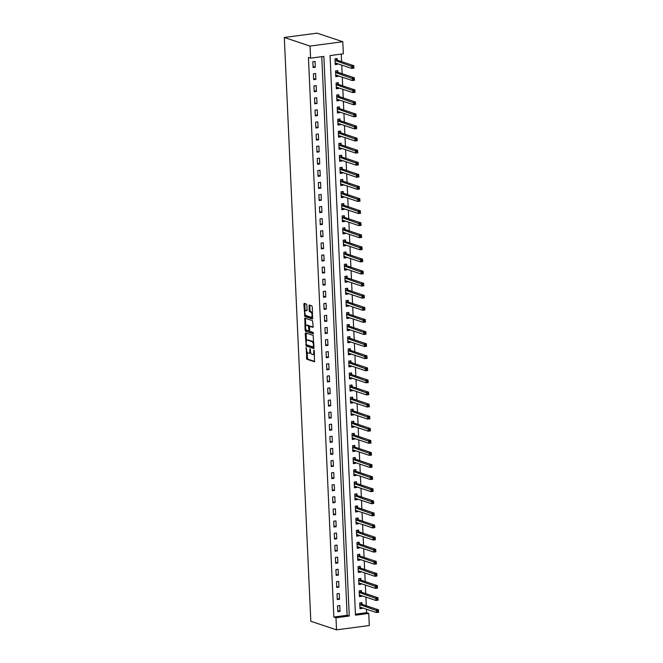 <?xml version="1.0" encoding="UTF-8"?>
<svg xmlns="http://www.w3.org/2000/svg" width="663" height="663" viewBox="0 0 663 663"><rect width="100%" height="100%" fill="white"/><g stroke="black" fill="none" stroke-linecap="round" stroke-linejoin="round"><path stroke-width="0.99" d="M306.14 347.478L306.795 359.23L314.453 361.766L314.287 350.86L313.906 350.089L313.756 351.962A3.091 1.301 -97.5 0 1 312.82 354.581A3.091 1.301 -97.5 0 1 312.555 354.556L311.917 354.34A3.091 1.301 -97.5 0 1 310.433 350.86L310.052 348.788L309.845 350.661A3.091 1.301 -97.5 0 1 308.908 353.28A3.091 1.301 -97.5 0 1 308.635 353.246L308.005 353.039A3.091 1.301 -97.5 0 1 306.521 349.55L306.14 347.478M306.845 305.146L306.381 304.06L304.259 303.347L303.878 304.16L304.856 316.45L312.513 318.986L312.298 306.969L311.834 305.875L309.182 305.013L309.107 310.624L309.571 311.709L310.839 312.14A2.586 1.086 -97.5 0 1 312.066 314.792A2.586 1.086 -97.5 0 1 311.295 317.245A2.586 1.086 -97.5 0 1 311.071 317.221L306.091 315.555A2.586 1.086 -97.5 0 1 304.864 312.895A2.586 1.086 -97.5 0 1 305.635 310.45A2.586 1.086 -97.5 0 1 305.858 310.475L306.77 310.765L307.068 309.944L306.845 305.146M310.574 58.162L310.027 46.07L284.303 37.484L310.814 621.272L336.531 629.85L335.984 617.759L349.268 616.002L323.859 56.405L310.574 58.162L308.428 57.441L333.845 617.046L335.984 617.759M305.602 332.876L305.22 333.688L306.198 345.978L313.848 348.514L313.176 335.403L305.602 332.876M305.063 330.124L304.847 318.107L312.505 320.643L313.185 326.527L312.886 327.34L309.654 326.304L309.505 330.298L309.969 331.392L313.16 332.453L313.284 333.796L305.527 331.218L305.063 330.124L305.95 330.008L305.908 329.221M333.845 617.046L347.122 615.289L321.762 56.678M340.044 611.361L339.779 605.551L337.566 605.849L337.832 611.651L340.044 611.361L337.782 610.606M339.497 599.269L339.232 593.46L337.019 593.758L337.276 599.559L339.497 599.269L337.235 598.507M338.942 587.178L338.685 581.368L336.464 581.666L336.729 587.468L338.942 587.178L336.68 586.415M338.395 575.086L338.13 569.277L335.917 569.575L336.182 575.376L338.395 575.086L336.133 574.324M337.848 562.986L337.583 557.185L335.37 557.484L335.635 563.285L337.848 562.986L335.586 562.232M337.301 550.895L337.036 545.094L334.823 545.392L335.08 551.193L337.301 550.895L335.039 550.141M336.746 538.804L336.481 533.002L334.268 533.292L334.533 539.102L336.746 538.804L334.483 538.049M336.199 526.712L335.934 520.911L333.721 521.201L333.986 527.01L336.199 526.712L333.937 525.958M335.652 514.621L335.387 508.819L333.174 509.109L333.439 514.919L335.652 514.621L333.39 513.866M335.105 502.529L334.84 496.728L332.627 497.018L332.884 502.827L335.105 502.529L332.843 501.775M334.55 490.438L334.285 484.636L332.072 484.926L332.337 490.736L334.55 490.438L332.287 489.684M334.003 478.346L333.738 472.545L331.525 472.835L331.79 478.645L334.003 478.346L331.74 477.592M333.456 466.255L333.191 460.454L330.978 460.744L331.243 466.553L333.456 466.255L331.193 465.501M332.909 454.163L332.644 448.362L330.431 448.652L330.688 454.462L332.909 454.163L330.646 453.409M332.354 442.072L332.088 436.271L329.876 436.561L330.141 442.37L332.354 442.072L330.091 441.318M331.807 429.98L331.541 424.179L329.329 424.469L329.594 430.279L331.807 429.98L329.544 429.226M331.26 417.889L330.994 412.088L328.782 412.378L329.047 418.187L331.26 417.889L328.997 417.135M330.713 405.797L330.447 399.996L328.235 400.286L328.492 406.096L330.713 405.797L328.45 405.043M330.157 393.706L329.892 387.905L327.679 388.195L327.945 394.004L330.157 393.706L327.895 392.952M329.61 381.615L329.345 375.813L327.132 376.103L327.398 381.913L329.61 381.615L327.348 380.86M329.063 369.523L328.798 363.722L326.586 364.012L326.851 369.821L329.063 369.523L326.801 368.769M328.508 357.432L328.251 351.63L326.039 351.92L326.295 357.73L328.508 357.432L326.254 356.677M327.961 345.34L327.696 339.539L325.483 339.829L325.748 345.638L327.961 345.34L325.699 344.586M327.414 333.249L327.149 327.447L324.936 327.737L325.201 333.547L327.414 333.249L325.152 332.494M326.867 321.157L326.602 315.356L324.389 315.646L324.655 321.456L326.867 321.157L324.605 320.403M326.312 309.066L326.055 303.264L323.842 303.555L324.099 309.364L326.312 309.066L324.058 308.312M325.765 296.974L325.5 291.173L323.287 291.463L323.552 297.273L325.765 296.974L323.503 296.22M325.218 284.883L324.953 279.082L322.74 279.372L323.005 285.181L325.218 284.883L322.956 284.129M324.671 272.791L324.406 266.99L322.193 267.28L322.458 273.081L324.671 272.791L322.409 272.037M324.116 260.7L323.859 254.899L321.646 255.189L321.903 260.99L324.116 260.7L321.862 259.946M323.569 248.608L323.304 242.807L321.091 243.097L321.356 248.898L323.569 248.608L321.306 247.854M323.022 236.517L322.757 230.716L320.544 231.006L320.809 236.807L323.022 236.517L320.759 235.763M322.475 224.425L322.21 218.624L319.997 218.914L320.262 224.716L322.475 224.425L320.212 223.671M321.92 212.334L321.663 206.533L319.45 206.823L319.707 212.624L321.92 212.334L319.665 211.58M321.373 200.243L321.107 194.441L318.895 194.731L319.16 200.533L321.373 200.243L319.11 199.488M320.826 188.151L320.56 182.35L318.348 182.64L318.613 188.441L320.826 188.151L318.563 187.397M320.279 176.06L320.014 170.258L317.801 170.548L318.066 176.35L320.279 176.06L318.016 175.305M319.723 163.968L319.467 158.167L317.245 158.457L317.511 164.258L319.723 163.968L317.469 163.214M319.176 151.877L318.911 146.075L316.699 146.366L316.964 152.167L319.176 151.877L316.914 151.123M318.63 139.785L318.364 133.984L316.152 134.274L316.417 140.075L318.63 139.785L316.367 139.031M318.083 127.694L317.817 121.893L315.605 122.183L315.87 127.984L318.083 127.694L315.82 126.94M317.527 115.602L317.27 109.801L315.049 110.091L315.315 115.892L317.527 115.602L315.273 114.848M316.98 103.511L316.715 97.71L314.502 98L314.768 103.801L316.98 103.511L314.718 102.757M316.433 91.419L316.168 85.618L313.955 85.908L314.221 91.709L316.433 91.419L314.171 90.665M315.886 79.328L315.621 73.527L313.408 73.817L313.674 79.618L315.886 79.328L313.624 78.574M315.331 67.236L315.074 61.435L312.853 61.725L313.118 67.527L315.331 67.236L313.077 66.482M355.426 614.187L366.606 612.703L366.448 609.214M366.291 605.75L365.901 597.123M365.744 593.658L365.354 585.031M365.197 581.567L364.799 572.94M364.642 569.476L364.252 560.848M364.095 557.384L363.705 548.757M363.548 545.293L363.158 536.665M363.001 533.201L362.603 524.574M362.446 521.11L362.056 512.482M361.899 509.018L361.509 500.391M361.352 496.927L360.962 488.3M360.805 484.835L360.407 476.208M360.249 472.744L359.86 464.117M359.702 460.652L359.313 452.025M359.155 448.561L358.766 439.934M358.608 436.469L358.211 427.842M358.053 424.378L357.664 415.751M357.506 412.287L357.117 403.659M356.959 400.195L356.57 391.568M356.412 388.104L356.014 379.476M355.857 376.012L355.467 367.385M355.31 363.921L354.92 355.293M354.763 351.829L354.374 343.202M354.216 339.738L353.818 331.11M353.661 327.646L353.271 319.019M353.114 315.555L352.724 306.928M352.567 303.463L352.177 294.836M352.02 291.372L351.622 282.745M351.465 279.272L351.075 270.653M350.918 267.181L350.528 258.562M350.371 255.089L349.981 246.47M349.824 242.998L349.426 234.379M349.268 230.906L348.879 222.287M348.721 218.815L348.332 210.196M348.174 206.723L347.785 198.104M347.627 194.632L347.23 186.013M347.072 182.54L346.683 173.921M346.525 170.449L346.136 161.83M345.978 158.358L345.589 149.739M345.431 146.266L345.033 137.647M344.876 134.175L344.487 125.556M344.329 122.083L343.94 113.456M343.782 109.992L343.393 101.364M343.235 97.9L342.837 89.273M342.68 85.809L342.29 77.181M342.133 73.717L341.743 65.09M341.586 61.626L341.246 54.101M361.99 604.2L361.915 602.626L359.702 602.916L359.968 608.717L362.18 608.427L362.155 607.78M361.443 592.109L361.368 590.534L359.155 590.824L359.421 596.625L361.633 596.335L361.6 595.689M360.896 580.009L360.821 578.443L358.608 578.733L358.874 584.534L361.086 584.244L361.053 583.597M360.341 567.918L360.274 566.351L358.061 566.641L358.318 572.442L360.531 572.152L360.506 571.506M359.794 555.826L359.719 554.26L357.506 554.55L357.771 560.351L359.984 560.061L359.959 559.415M359.247 543.735L359.172 542.168L356.959 542.458L357.224 548.26L359.437 547.97L359.404 547.323M358.7 531.643L358.625 530.077L356.412 530.367L356.677 536.168L358.89 535.878L358.857 535.232M358.144 519.552L358.078 517.985L355.865 518.275L356.122 524.077L358.335 523.787L358.31 523.14M357.597 507.46L357.523 505.894L355.31 506.184L355.575 511.985L357.788 511.695L357.763 511.049M357.05 495.369L356.976 493.802L354.763 494.092L355.028 499.894L357.241 499.604L357.208 498.957M356.503 483.277L356.429 481.703L354.216 482.001L354.481 487.802L356.694 487.512L356.661 486.866M355.948 471.186L355.882 469.611L353.661 469.91L353.926 475.711L356.139 475.421L356.114 474.774M355.401 459.094L355.327 457.52L353.114 457.818L353.379 463.619L355.592 463.329L355.567 462.683M354.854 447.003L354.78 445.428L352.567 445.727L352.832 451.528L355.045 451.238L355.012 450.591M354.299 434.911L354.233 433.337L352.02 433.635L352.285 439.436L354.498 439.146L354.465 438.5M353.752 422.82L353.686 421.245L351.465 421.544L351.73 427.345L353.943 427.055L353.918 426.408M353.205 410.728L353.13 409.154L350.918 409.452L351.183 415.253L353.396 414.963L353.371 414.317M352.658 398.637L352.583 397.062L350.371 397.361L350.636 403.162L352.849 402.872L352.815 402.226M352.103 386.546L352.036 384.971L349.824 385.269L350.089 391.071L352.302 390.78L352.268 390.134M351.556 374.454L351.489 372.879L349.268 373.178L349.534 378.979L351.746 378.689L351.721 378.043M351.009 362.363L350.934 360.788L348.721 361.086L348.987 366.888L351.199 366.598L351.175 365.951M350.462 350.271L350.387 348.697L348.174 348.995L348.44 354.796L350.652 354.506L350.619 353.86M349.907 338.18L349.84 336.605L347.627 336.903L347.893 342.705L350.105 342.415L350.072 341.768M349.36 326.088L349.293 324.514L347.072 324.812L347.337 330.613L349.55 330.323L349.525 329.677M348.813 313.997L348.738 312.422L346.525 312.721L346.79 318.522L349.003 318.232L348.978 317.585M348.266 301.905L348.191 300.331L345.978 300.629L346.243 306.43L348.456 306.14L348.423 305.494M347.71 289.814L347.644 288.239L345.431 288.538L345.688 294.339L347.909 294.049L347.876 293.402M347.163 277.722L347.097 276.148L344.876 276.446L345.141 282.247L347.354 281.957L347.329 281.311M346.616 265.631L346.542 264.056L344.329 264.355L344.594 270.156L346.807 269.866L346.782 269.219M346.069 253.539L345.995 251.965L343.782 252.263L344.047 258.064L346.26 257.774L346.227 257.128M345.514 241.448L345.448 239.873L343.235 240.172L343.492 245.973L345.713 245.683L345.68 245.037M344.967 229.357L344.901 227.782L342.68 228.08L342.945 233.882L345.158 233.591L345.133 232.945M344.42 217.265L344.346 215.69L342.133 215.989L342.398 221.79L344.611 221.492L344.586 220.854M343.873 205.174L343.799 203.599L341.586 203.897L341.851 209.699L344.064 209.4L344.031 208.762M343.318 193.082L343.252 191.508L341.039 191.798L341.296 197.607L343.517 197.309L343.484 196.671M342.771 180.991L342.705 179.416L340.484 179.706L340.749 185.516L342.962 185.217L342.937 184.579M342.224 168.899L342.149 167.325L339.937 167.615L340.202 173.424L342.415 173.126L342.39 172.488M341.677 156.808L341.602 155.233L339.39 155.523L339.655 161.333L341.868 161.034L341.835 160.396M341.122 144.716L341.055 143.142L338.843 143.432L339.1 149.241L341.321 148.943L341.288 148.305M340.575 132.625L340.509 131.05L338.287 131.34L338.553 137.15L340.765 136.851L340.741 136.213M340.028 120.533L339.953 118.959L337.74 119.249L338.006 125.058L340.218 124.76L340.194 124.122M339.481 108.442L339.406 106.867L337.194 107.157L337.459 112.967L339.671 112.669L339.638 112.022M338.926 96.35L338.859 94.776L336.647 95.066L336.903 100.875L339.125 100.577L339.091 99.931M338.379 84.259L338.312 82.684L336.091 82.974L336.356 88.784L338.569 88.486L338.544 87.839M337.832 72.168L337.757 70.593L335.544 70.883L335.809 76.693L338.022 76.394L337.997 75.748M337.285 60.076L337.21 58.501L334.997 58.792L335.263 64.601L337.475 64.303L337.442 63.656M366.606 612.703L368.752 613.424L355.467 615.181L330.058 55.584L343.343 53.819L342.788 41.728L317.071 33.15L284.303 37.484M368.752 613.424L369.299 625.516L336.531 629.85M342.788 41.728L310.027 46.07M347.122 615.289L349.268 616.002M362.18 608.427L359.934 607.681L361.128 607.441M361.633 596.335L359.387 595.589L360.581 595.349M361.086 584.244L358.84 583.498M360.531 572.152L358.293 571.407M359.984 560.061L357.738 559.315L358.932 559.075M359.437 547.97L357.191 547.224L358.385 546.983M358.89 535.878L356.644 535.132M358.335 523.787L356.097 523.041M357.788 511.695L355.542 510.941M357.241 499.604L354.995 498.849L356.188 498.617M356.694 487.512L354.448 486.758M356.139 475.421L353.901 474.667M355.592 463.329L353.346 462.575L354.539 462.343M355.045 451.238L352.799 450.484M354.498 439.146L352.252 438.392M353.943 427.055L351.705 426.301M353.396 414.963L351.15 414.209L352.343 413.977M352.849 402.872L350.603 402.118L351.796 401.886M352.302 390.78L350.056 390.026M351.746 378.689L349.509 377.935M351.199 366.598L348.953 365.843L350.147 365.611M350.652 354.506L348.406 353.752L349.6 353.52M350.105 342.415L347.86 341.66M349.55 330.323L347.313 329.569M349.003 318.232L346.757 317.478L347.951 317.245M348.456 306.14L346.21 305.386L347.404 305.154M347.909 294.049L345.663 293.295M347.354 281.957L345.116 281.203M346.807 269.866L344.561 269.112L345.755 268.88M346.26 257.774L344.014 257.02L345.208 256.788M345.713 245.683L343.467 244.929M345.158 233.591L342.92 232.837M344.611 221.492L342.365 220.746L343.558 220.506M344.064 209.4L341.818 208.654L343.011 208.414M343.517 197.309L341.271 196.563M342.962 185.217L340.724 184.471M342.415 173.126L340.169 172.38L341.362 172.14M341.868 161.034L339.622 160.289L340.815 160.048M341.321 148.943L339.075 148.197M340.765 136.851L338.528 136.106M340.218 124.76L337.973 124.014L339.166 123.774M339.671 112.669L337.426 111.923L338.619 111.682M339.125 100.577L336.879 99.831M338.569 88.486L336.332 87.74M338.022 76.394L335.776 75.648L336.97 75.408M337.475 64.303L335.229 63.557L336.423 63.317M309.522 353.13A3.091 1.301 -97.5 0 0 309.795 353.164A3.091 1.301 -97.5 0 0 310.599 352.094M313.433 354.44A3.091 1.301 -97.5 0 0 313.707 354.465A3.091 1.301 -97.5 0 0 314.419 353.694M306.928 351.614L307.682 359.106L314.701 361.451M306.621 344.81L307.077 345.862L314.096 348.208M306.157 333.066L306.439 340.815M306.273 344.047L306.596 344.81L313.243 347.022L313.45 345.083A3.091 1.301 -97.5 0 0 311.958 341.594L307.417 340.078A3.091 1.301 -97.5 0 0 307.151 340.053A3.091 1.301 -97.5 0 0 306.207 342.663L306.273 344.047M313.93 342.904A3.091 1.301 -97.5 0 0 312.845 341.478L311.958 341.594M307.151 340.053L308.038 339.928A3.091 1.301 -97.5 0 1 308.303 339.962L312.845 341.478M305.751 325.798L305.436 318.804L304.549 318.92M305.486 318.298L305.436 318.804M313.135 327.033L310.458 326.213M313.475 333.456L305.527 331.218M306.546 325.243A2.586 1.086 -97.5 0 0 306.323 325.226A2.586 1.086 -97.5 0 0 305.552 327.671A2.586 1.086 -97.5 0 0 306.778 330.323L308.618 330.92L308.917 330.099L308.303 325.831L306.546 325.243L307.433 325.127A2.586 1.086 -97.5 0 0 307.209 325.102A2.586 1.086 -97.5 0 0 307.002 325.185M308.701 330.887L309.58 330.779M309.58 326.329L309.19 325.715L308.303 325.831M307.433 325.127L309.19 325.715M305.95 330.008L306.405 331.102M306.306 310.417A2.586 1.086 -97.5 0 1 306.521 310.334A2.586 1.086 -97.5 0 1 306.745 310.359L307.019 310.45M311.958 317.105A2.586 1.086 -97.5 0 0 312.182 317.121A2.586 1.086 -97.5 0 0 312.737 316.591M312.571 313.069A2.586 1.086 -97.5 0 0 311.726 312.024L310.839 312.14M309.82 305.204L309.994 310.508L310.458 311.593L311.726 312.024M305.245 314.511L305.742 316.334L312.754 318.679M304.814 303.538L305.079 310.98M359.893 607.142L359.951 607.117A0.986 0.414 82.5 0 1 360.017 607.093A0.986 0.414 82.5 0 1 360.108 607.101L376.485 612.562L376.369 610.142L378.581 609.852L362.213 604.391A0.986 0.414 82.5 0 1 362.048 604.266L360.796 602.775M378.507 610.847L378.697 612.272L376.485 612.562L378.556 611.816L378.507 610.847L377.628 610.971L377.67 611.932M377.628 610.971L359.992 604.681A0.986 0.414 82.5 0 1 359.835 604.557L359.777 604.49M378.556 611.816L378.697 612.272M359.346 595.051L359.396 595.026A0.986 0.414 82.5 0 1 359.47 595.001A0.986 0.414 82.5 0 1 359.553 595.009L375.929 600.471L375.822 598.051L378.034 597.761L361.658 592.299A0.986 0.414 82.5 0 1 361.501 592.175L360.249 590.683M377.96 598.755L378.142 600.181L375.929 600.471L378.009 599.725L377.96 598.755L377.073 598.871L377.123 599.841M377.073 598.871L359.445 592.589A0.986 0.414 82.5 0 1 359.28 592.465L359.23 592.399M378.009 599.725L378.142 600.181M358.824 583.498L360.034 583.258M358.799 582.959L358.849 582.934A0.986 0.414 82.5 0 1 358.923 582.91A0.986 0.414 82.5 0 1 359.006 582.918L375.382 588.379L375.275 585.959L377.487 585.669L361.111 580.208A0.986 0.414 82.5 0 1 360.945 580.084L359.694 578.592M377.413 586.664L377.595 588.089L375.382 588.379L377.454 587.633L377.413 586.664L376.526 586.78L376.567 587.75M376.526 586.78L358.898 580.498A0.986 0.414 82.5 0 1 358.733 580.374L358.675 580.307M377.454 587.633L377.595 588.089M358.277 571.407L359.487 571.166M358.252 570.868L358.302 570.843A0.986 0.414 82.5 0 1 358.376 570.818A0.986 0.414 82.5 0 1 358.459 570.826L374.835 576.288L374.719 573.868L376.94 573.578L360.564 568.108A0.986 0.414 82.5 0 1 360.399 567.992L359.147 566.5M376.866 574.572L377.048 575.998L374.835 576.288L376.907 575.542L376.866 574.572L375.979 574.688L376.02 575.658M375.979 574.688L358.351 568.406A0.986 0.414 82.5 0 1 358.186 568.282L358.128 568.216M376.907 575.542L377.048 575.998M357.697 558.776L357.755 558.752A0.986 0.414 82.5 0 1 357.821 558.727A0.986 0.414 82.5 0 1 357.912 558.735L374.28 564.196L374.172 561.776L376.385 561.486L360.017 556.017A0.986 0.414 82.5 0 1 359.852 555.901L358.6 554.409M376.311 562.481L376.501 563.906L374.28 564.196L376.36 563.451L376.311 562.481L375.432 562.597L375.473 563.567M375.432 562.597L357.796 556.315A0.986 0.414 82.5 0 1 357.639 556.191L357.581 556.124M376.36 563.451L376.501 563.906M357.15 546.685L357.2 546.66A0.986 0.414 82.5 0 1 357.274 546.635A0.986 0.414 82.5 0 1 357.357 546.644L373.733 552.105L373.625 549.685L375.838 549.395L359.462 543.925A0.986 0.414 82.5 0 1 359.305 543.809L358.053 542.317M375.764 550.389L375.946 551.815L373.733 552.105L375.805 551.359L375.764 550.389L374.877 550.505L374.926 551.475M374.877 550.505L357.249 544.224A0.986 0.414 82.5 0 1 357.084 544.099L357.034 544.033M375.805 551.359L375.946 551.815M356.628 535.132L357.838 534.892M356.603 534.593L356.653 534.569A0.986 0.414 82.5 0 1 356.727 534.544A0.986 0.414 82.5 0 1 356.81 534.552L373.186 540.014L373.078 537.594L375.291 537.303L358.915 531.834A0.986 0.414 82.5 0 1 358.749 531.718L357.498 530.226M375.217 538.298L375.399 539.715L373.186 540.014L375.258 539.268L375.217 538.298L374.33 538.414L374.371 539.384M374.33 538.414L356.702 532.132A0.986 0.414 82.5 0 1 356.537 532.008L356.479 531.941M375.258 539.268L375.399 539.715M356.081 523.041L357.291 522.8M356.056 522.502L356.106 522.477A0.986 0.414 82.5 0 1 356.18 522.452A0.986 0.414 82.5 0 1 356.263 522.461L372.639 527.922L372.523 525.502L374.744 525.212L358.368 519.742A0.986 0.414 82.5 0 1 358.202 519.626L356.951 518.126M374.67 526.207L374.852 527.624L372.639 527.922L374.711 527.176L374.67 526.207L373.783 526.323L373.824 527.292M373.783 526.323L356.155 520.041A0.986 0.414 82.5 0 1 355.99 519.916L355.932 519.85M374.711 527.176L374.852 527.624M355.525 510.949L356.735 510.709M355.501 510.411L355.559 510.386A0.986 0.414 82.5 0 1 355.625 510.353A0.986 0.414 82.5 0 1 355.716 510.369L372.084 515.831L371.976 513.411L374.189 513.121L357.821 507.651A0.986 0.414 82.5 0 1 357.655 507.535L356.404 506.035M374.114 514.115L374.305 515.532L372.084 515.831L374.164 515.085L374.114 514.115L373.236 514.231L373.277 515.201M373.236 514.231L355.6 507.949A0.986 0.414 82.5 0 1 355.443 507.825L355.385 507.759M374.164 515.085L374.305 515.532M354.954 498.319L355.003 498.294A0.986 0.414 82.5 0 1 355.078 498.261A0.986 0.414 82.5 0 1 355.161 498.278L371.537 503.739L371.429 501.319L373.642 501.029L357.266 495.559A0.986 0.414 82.5 0 1 357.108 495.443L355.857 493.943M373.567 502.024L373.75 503.441L371.537 503.739L373.609 502.993L373.567 502.024L372.681 502.14L372.73 503.109M372.681 502.14L355.053 495.858A0.986 0.414 82.5 0 1 354.887 495.733L354.838 495.667M373.609 502.993L373.75 503.441M354.432 486.766L355.641 486.526M354.407 486.228L354.456 486.203A0.986 0.414 82.5 0 1 354.531 486.17A0.986 0.414 82.5 0 1 354.614 486.186L370.99 491.648L370.882 489.228L373.095 488.938L356.719 483.468A0.986 0.414 82.5 0 1 356.553 483.352L355.302 481.852M373.02 489.932L373.203 491.349L370.99 491.648L373.062 490.902L373.02 489.932L372.134 490.048L372.175 491.018M372.134 490.048L354.506 483.766A0.986 0.414 82.5 0 1 354.34 483.642L354.282 483.576M373.062 490.902L373.203 491.349M353.885 474.675L355.095 474.435M353.86 474.136L353.909 474.111A0.986 0.414 82.5 0 1 353.984 474.078A0.986 0.414 82.5 0 1 354.067 474.095L370.443 479.556L370.327 477.136L372.548 476.846L356.172 471.376A0.986 0.414 82.5 0 1 356.006 471.252L354.755 469.76M372.473 477.841L372.656 479.258L370.443 479.556L372.515 478.81L372.473 477.841L371.587 477.957L371.628 478.926M371.587 477.957L353.959 471.675A0.986 0.414 82.5 0 1 353.793 471.55L353.735 471.484M372.515 478.81L372.656 479.258M353.304 462.045L353.362 462.02A0.986 0.414 82.5 0 1 353.429 461.987A0.986 0.414 82.5 0 1 353.52 462.003L369.888 467.465L369.78 465.045L371.993 464.755L355.625 459.285A0.986 0.414 82.5 0 1 355.459 459.161L354.208 457.669M371.918 465.749L372.109 467.166L369.888 467.465L371.968 466.719L371.918 465.749L371.04 465.865L371.081 466.835M371.04 465.865L353.404 459.583A0.986 0.414 82.5 0 1 353.246 459.459L353.188 459.393M371.968 466.719L372.109 467.166M352.782 450.492L353.992 450.252M352.757 449.953L352.807 449.928A0.986 0.414 82.5 0 1 352.882 449.895A0.986 0.414 82.5 0 1 352.965 449.912L369.341 455.373L369.233 452.953L371.446 452.663L355.07 447.194A0.986 0.414 82.5 0 1 354.912 447.069L353.661 445.577M371.371 453.658L371.553 455.075L369.341 455.373L371.413 454.627L371.371 453.658L370.484 453.774L370.534 454.743M370.484 453.774L352.857 447.492A0.986 0.414 82.5 0 1 352.691 447.368L352.641 447.301M371.413 454.627L371.553 455.075M352.235 438.4L353.445 438.16M352.21 437.862L352.26 437.829A0.986 0.414 82.5 0 1 352.335 437.804A0.986 0.414 82.5 0 1 352.418 437.812L368.794 443.282L368.686 440.862L370.899 440.572L354.523 435.102A0.986 0.414 82.5 0 1 354.357 434.978L353.106 433.486M370.824 441.566L371.007 442.983L368.794 443.282L370.866 442.536L370.824 441.566L369.937 441.682L369.979 442.652M369.937 441.682L352.31 435.4A0.986 0.414 82.5 0 1 352.144 435.276L352.086 435.21M370.866 442.536L371.007 442.983M351.688 426.309L352.898 426.069M351.663 425.77L351.713 425.737A0.986 0.414 82.5 0 1 351.788 425.712A0.986 0.414 82.5 0 1 351.871 425.721L368.247 431.19L368.131 428.77L370.352 428.48L353.976 423.011A0.986 0.414 82.5 0 1 353.81 422.886L352.559 421.395M370.277 429.475L370.46 430.892L368.247 431.19L370.319 430.444L370.277 429.475L369.39 429.591L369.432 430.56M369.39 429.591L351.763 423.309A0.986 0.414 82.5 0 1 351.597 423.185L351.539 423.118M370.319 430.444L370.46 430.892M351.108 413.679L351.166 413.646A0.986 0.414 82.5 0 1 351.233 413.621A0.986 0.414 82.5 0 1 351.324 413.629L367.692 419.099L367.584 416.679L369.797 416.389L353.429 410.919A0.986 0.414 82.5 0 1 353.263 410.795L352.012 409.303M369.722 417.383L369.913 418.801L367.692 419.099L369.772 418.353L369.722 417.383L368.843 417.499L368.885 418.469M368.843 417.499L351.208 411.217A0.986 0.414 82.5 0 1 351.05 411.093L350.992 411.027M369.772 418.353L369.913 418.801M350.561 401.587L350.611 401.554A0.986 0.414 82.5 0 1 350.686 401.529A0.986 0.414 82.5 0 1 350.768 401.538L367.145 407.007L367.037 404.587L369.25 404.297L352.873 398.828A0.986 0.414 82.5 0 1 352.716 398.703L351.465 397.212M369.175 405.292L369.357 406.709L367.145 407.007L369.216 406.262L369.175 405.292L368.288 405.408L368.338 406.378M368.288 405.408L350.661 399.126A0.986 0.414 82.5 0 1 350.495 399.002L350.445 398.935M369.216 406.262L369.357 406.709M350.039 390.035L351.249 389.794M350.014 389.496L350.064 389.463A0.986 0.414 82.5 0 1 350.139 389.438A0.986 0.414 82.5 0 1 350.221 389.446L366.598 394.916L366.49 392.496L368.703 392.206L352.326 386.736A0.986 0.414 82.5 0 1 352.161 386.612L350.909 385.12M368.628 393.2L368.81 394.618L366.598 394.916L368.669 394.17L368.628 393.2L367.741 393.316L367.783 394.286M367.741 393.316L350.114 387.035A0.986 0.414 82.5 0 1 349.948 386.91L349.89 386.844M368.669 394.17L368.81 394.618M349.492 377.943L350.702 377.703M349.467 377.404L349.517 377.371A0.986 0.414 82.5 0 1 349.592 377.346A0.986 0.414 82.5 0 1 349.674 377.355L366.051 382.824L365.935 380.405L368.156 380.106L351.78 374.645A0.986 0.414 82.5 0 1 351.614 374.52L350.362 373.029M368.081 381.109L368.263 382.526L366.051 382.824L368.122 382.079L368.081 381.109L367.194 381.225L367.236 382.195M367.194 381.225L349.567 374.943A0.986 0.414 82.5 0 1 349.401 374.819L349.343 374.752M368.122 382.079L368.263 382.526M348.912 365.313L348.97 365.28A0.986 0.414 82.5 0 1 349.036 365.255A0.986 0.414 82.5 0 1 349.128 365.263L365.495 370.733L365.388 368.313L367.6 368.015L351.224 362.553A0.986 0.414 82.5 0 1 351.067 362.429L349.815 360.937M367.526 369.018L367.716 370.435L365.495 370.733L367.575 369.987L367.526 369.018L366.647 369.134L366.689 370.103M366.647 369.134L349.011 362.852A0.986 0.414 82.5 0 1 348.854 362.727L348.796 362.661M367.575 369.987L367.716 370.435M348.365 353.222L348.415 353.188A0.986 0.414 82.5 0 1 348.489 353.164A0.986 0.414 82.5 0 1 348.572 353.172L364.948 358.642L364.841 356.222L367.053 355.923L350.677 350.462A0.986 0.414 82.5 0 1 350.52 350.337L349.268 348.846M366.979 356.926L367.161 358.343L364.948 358.642L367.02 357.896L366.979 356.926L366.092 357.042L366.142 358.012M366.092 357.042L348.465 350.76A0.986 0.414 82.5 0 1 348.299 350.636L348.249 350.57M367.02 357.896L367.161 358.343M347.843 341.669L349.053 341.428M347.818 341.13L347.868 341.097A0.986 0.414 82.5 0 1 347.942 341.072A0.986 0.414 82.5 0 1 348.025 341.08L364.401 346.55L364.294 344.13L366.506 343.832L350.13 338.37A0.986 0.414 82.5 0 1 349.965 338.246L348.713 336.754M366.432 344.835L366.614 346.252L364.401 346.55L366.473 345.804L366.432 344.835L365.545 344.951L365.586 345.92M365.545 344.951L347.918 338.669A0.986 0.414 82.5 0 1 347.752 338.544L347.694 338.478M366.473 345.804L366.614 346.252M347.296 329.577L348.506 329.337M347.271 329.039L347.321 329.005A0.986 0.414 82.5 0 1 347.395 328.981A0.986 0.414 82.5 0 1 347.478 328.989L363.854 334.459L363.738 332.039L365.959 331.74L349.583 326.279A0.986 0.414 82.5 0 1 349.418 326.155L348.166 324.663M365.885 332.743L366.067 334.16L363.854 334.459L365.926 333.713L365.885 332.743L364.998 332.859L365.04 333.829M364.998 332.859L347.371 326.577A0.986 0.414 82.5 0 1 347.205 326.453L347.147 326.387M365.926 333.713L366.067 334.16M346.716 316.947L346.774 316.914A0.986 0.414 82.5 0 1 346.84 316.889A0.986 0.414 82.5 0 1 346.931 316.897L363.299 322.367L363.191 319.947L365.404 319.649L349.028 314.187A0.986 0.414 82.5 0 1 348.871 314.063L347.619 312.571M365.33 320.652L365.52 322.069L363.299 322.367L365.379 321.621L365.33 320.652L364.451 320.768L364.493 321.737M364.451 320.768L346.815 314.486A0.986 0.414 82.5 0 1 346.658 314.361L346.6 314.295M365.379 321.621L365.52 322.069M346.169 304.856L346.219 304.823A0.986 0.414 82.5 0 1 346.293 304.798A0.986 0.414 82.5 0 1 346.376 304.806L362.752 310.276L362.644 307.856L364.857 307.557L348.481 302.096A0.986 0.414 82.5 0 1 348.324 301.972L347.072 300.48M364.783 308.56L364.965 309.977L362.752 310.276L364.824 309.53L364.783 308.56L363.896 308.676L363.946 309.646M363.896 308.676L346.268 302.394A0.986 0.414 82.5 0 1 346.103 302.27L346.053 302.204M364.824 309.53L364.965 309.977M345.647 293.295L346.857 293.063M345.622 292.764L345.672 292.731A0.986 0.414 82.5 0 1 345.746 292.706A0.986 0.414 82.5 0 1 345.829 292.714L362.205 298.184L362.097 295.764L364.31 295.466L347.934 290.004A0.986 0.414 82.5 0 1 347.768 289.88L346.517 288.388M364.236 296.469L364.418 297.886L362.205 298.184L364.277 297.438L364.236 296.469L363.349 296.585L363.39 297.554M363.349 296.585L345.721 290.303A0.986 0.414 82.5 0 1 345.556 290.179L345.498 290.104M364.277 297.438L364.418 297.886M345.1 281.203L346.301 280.971M345.075 280.673L345.125 280.64A0.986 0.414 82.5 0 1 345.199 280.615A0.986 0.414 82.5 0 1 345.282 280.623L361.658 286.093L361.542 283.673L363.763 283.374L347.387 277.913A0.986 0.414 82.5 0 1 347.221 277.789L345.97 276.297M363.689 284.377L363.871 285.794L361.658 286.093L363.73 285.347L363.689 284.377L362.802 284.493L362.843 285.463M362.802 284.493L345.174 278.203A0.986 0.414 82.5 0 1 345.009 278.087L344.951 278.012M363.73 285.347L363.871 285.794M344.52 268.581L344.578 268.548A0.986 0.414 82.5 0 1 344.644 268.523A0.986 0.414 82.5 0 1 344.735 268.532L361.103 274.001L360.995 271.581L363.208 271.283L346.832 265.822A0.986 0.414 82.5 0 1 346.674 265.697L345.423 264.206M363.133 272.286L363.324 273.703L361.103 274.001L363.183 273.255L363.133 272.286L362.255 272.402L362.296 273.371M362.255 272.402L344.619 266.112A0.986 0.414 82.5 0 1 344.462 265.996L344.404 265.921M363.183 273.255L363.324 273.703M343.973 256.49L344.022 256.457A0.986 0.414 82.5 0 1 344.097 256.432A0.986 0.414 82.5 0 1 344.18 256.44L360.556 261.91L360.448 259.49L362.661 259.192L346.285 253.73A0.986 0.414 82.5 0 1 346.127 253.606L344.876 252.114M362.586 260.194L362.769 261.612L360.556 261.91L362.628 261.164L362.586 260.194L361.7 260.31L361.749 261.28M361.7 260.31L344.072 254.02A0.986 0.414 82.5 0 1 343.906 253.904L343.857 253.83M362.628 261.164L362.769 261.612M343.451 244.929L344.661 244.697M343.426 244.398L343.475 244.365A0.986 0.414 82.5 0 1 343.55 244.34A0.986 0.414 82.5 0 1 343.633 244.349L360.009 249.81L359.901 247.398L362.114 247.1L345.738 241.639A0.986 0.414 82.5 0 1 345.572 241.514L344.321 240.023M362.039 248.103L362.222 249.52L360.009 249.81L362.081 249.073L362.039 248.103L361.153 248.219L361.194 249.189M361.153 248.219L343.525 241.929A0.986 0.414 82.5 0 1 343.359 241.813L343.301 241.738M362.081 249.073L362.222 249.52M342.904 232.837L344.105 232.597M342.879 232.307L342.928 232.274A0.986 0.414 82.5 0 1 343.003 232.249A0.986 0.414 82.5 0 1 343.086 232.257L359.462 237.719L359.346 235.307L361.567 235.009L345.191 229.547A0.986 0.414 82.5 0 1 345.025 229.423L343.774 227.931M361.492 236.011L361.675 237.429L359.462 237.719L361.534 236.981L361.492 236.011L360.606 236.127L360.647 237.097M360.606 236.127L342.978 229.837A0.986 0.414 82.5 0 1 342.812 229.721L342.754 229.647M361.534 236.981L361.675 237.429M342.323 220.215L342.381 220.182A0.986 0.414 82.5 0 1 342.448 220.157A0.986 0.414 82.5 0 1 342.539 220.166L358.907 225.627L358.799 223.216L361.012 222.917L344.636 217.456A0.986 0.414 82.5 0 1 344.478 217.331L343.227 215.84M360.937 223.92L361.128 225.337L358.907 225.627L360.987 224.89L360.937 223.92L360.05 224.036L360.1 225.006M360.05 224.036L342.423 217.746A0.986 0.414 82.5 0 1 342.265 217.63L342.207 217.555M360.987 224.89L361.128 225.337M341.776 208.124L341.826 208.091A0.986 0.414 82.5 0 1 341.901 208.066A0.986 0.414 82.5 0 1 341.984 208.074L358.36 213.536L358.252 211.124L360.465 210.826L344.089 205.364A0.986 0.414 82.5 0 1 343.931 205.24L342.68 203.748M360.39 211.828L360.573 213.246L358.36 213.536L360.432 212.798L360.39 211.828L359.503 211.945L359.553 212.914M359.503 211.945L341.876 205.654A0.986 0.414 82.5 0 1 341.71 205.538L341.66 205.464M360.432 212.798L360.573 213.246M341.254 196.563L342.464 196.323M341.23 196.033L341.279 195.999A0.986 0.414 82.5 0 1 341.354 195.975A0.986 0.414 82.5 0 1 341.437 195.983L357.813 201.444L357.705 199.033L359.918 198.734L343.542 193.273A0.986 0.414 82.5 0 1 343.376 193.148L342.125 191.657M359.843 199.737L360.026 201.154L357.813 201.444L359.885 200.707L359.843 199.737L358.956 199.853L358.998 200.823M358.956 199.853L341.329 193.563A0.986 0.414 82.5 0 1 341.163 193.447L341.105 193.372M359.885 200.707L360.026 201.154M340.707 184.471L341.909 184.231M340.683 183.941L340.732 183.908A0.986 0.414 82.5 0 1 340.807 183.883A0.986 0.414 82.5 0 1 340.89 183.891L357.266 189.353L357.15 186.941L359.371 186.643L342.995 181.181A0.986 0.414 82.5 0 1 342.829 181.057L341.578 179.565M359.296 187.646L359.479 189.063L357.266 189.353L359.338 188.615L359.296 187.646L358.41 187.762L358.451 188.731M358.41 187.762L340.782 181.471A0.986 0.414 82.5 0 1 340.616 181.347L340.558 181.281M359.338 188.615L359.479 189.063M340.127 171.85L340.185 171.816A0.986 0.414 82.5 0 1 340.252 171.792A0.986 0.414 82.5 0 1 340.343 171.8L356.711 177.261L356.603 174.85L358.816 174.551L342.44 169.09A0.986 0.414 82.5 0 1 342.282 168.966L341.031 167.474M358.741 175.554L358.932 176.971L356.711 177.261L358.791 176.524L358.741 175.554L357.854 175.67L357.904 176.64M357.854 175.67L340.227 169.38A0.986 0.414 82.5 0 1 340.069 169.256L340.011 169.189M358.791 176.524L358.932 176.971M339.58 159.758L339.63 159.725A0.986 0.414 82.5 0 1 339.705 159.7A0.986 0.414 82.5 0 1 339.788 159.708L356.164 165.17L356.056 162.758L358.269 162.46L341.893 156.998A0.986 0.414 82.5 0 1 341.727 156.874L340.475 155.382M358.194 163.463L358.376 164.88L356.164 165.17L358.235 164.432L358.194 163.463L357.307 163.579L357.357 164.548M357.307 163.579L339.68 157.288A0.986 0.414 82.5 0 1 339.514 157.164L339.464 157.098M358.235 164.432L358.376 164.88M339.058 148.197L340.268 147.957M339.033 147.667L339.083 147.634A0.986 0.414 82.5 0 1 339.158 147.609A0.986 0.414 82.5 0 1 339.241 147.617L355.617 153.078L355.509 150.667L357.722 150.368L341.346 144.907A0.986 0.414 82.5 0 1 341.18 144.783L339.928 143.291M357.647 151.371L357.829 152.788L355.617 153.078L357.689 152.341L357.647 151.371L356.76 151.487L356.802 152.457M356.76 151.487L339.133 145.197A0.986 0.414 82.5 0 1 338.967 145.073L338.909 145.006M357.689 152.341L357.829 152.788M338.511 136.106L339.713 135.865M338.486 135.575L338.536 135.542A0.986 0.414 82.5 0 1 338.602 135.517A0.986 0.414 82.5 0 1 338.694 135.525L355.07 140.987L354.954 138.575L357.175 138.277L340.799 132.815A0.986 0.414 82.5 0 1 340.633 132.691L339.381 131.199M357.1 139.28L357.282 140.697L355.07 140.987L357.142 140.241L357.1 139.28L356.213 139.396L356.255 140.365M356.213 139.396L338.586 133.106A0.986 0.414 82.5 0 1 338.42 132.981L338.362 132.915M357.142 140.241L357.282 140.697M337.931 123.484L337.989 123.451A0.986 0.414 82.5 0 1 338.055 123.426A0.986 0.414 82.5 0 1 338.147 123.434L354.514 128.895L354.407 126.484L356.619 126.185L340.243 120.724A0.986 0.414 82.5 0 1 340.086 120.6L338.834 119.108M356.545 127.188L356.735 128.605L354.514 128.895L356.595 128.15L356.545 127.188L355.658 127.304L355.708 128.274M355.658 127.304L338.031 121.014A0.986 0.414 82.5 0 1 337.873 120.89L337.815 120.823M356.595 128.15L356.735 128.605M337.384 111.392L337.434 111.359A0.986 0.414 82.5 0 1 337.508 111.334A0.986 0.414 82.5 0 1 337.591 111.343L353.967 116.804L353.86 114.392L356.072 114.094L339.696 108.633A0.986 0.414 82.5 0 1 339.531 108.508L338.279 107.016M355.998 115.097L356.18 116.514L353.967 116.804L356.039 116.058L355.998 115.097L355.111 115.213L355.161 116.182M355.111 115.213L337.484 108.923A0.986 0.414 82.5 0 1 337.318 108.798L337.268 108.732M356.039 116.058L356.18 116.514M336.862 99.831L338.072 99.591M336.837 99.301L336.887 99.268A0.986 0.414 82.5 0 1 336.961 99.243A0.986 0.414 82.5 0 1 337.044 99.251L353.42 104.713L353.313 102.293L355.525 102.003L339.149 96.541A0.986 0.414 82.5 0 1 338.984 96.417L337.732 94.925M355.451 103.005L355.633 104.422L353.42 104.713L355.492 103.967L355.451 103.005L354.564 103.121L354.606 104.091M354.564 103.121L336.937 96.831A0.986 0.414 82.5 0 1 336.771 96.707L336.713 96.641M355.492 103.967L355.633 104.422M336.307 87.74L337.517 87.499M336.29 87.209L336.34 87.176A0.986 0.414 82.5 0 1 336.406 87.151A0.986 0.414 82.5 0 1 336.497 87.16L352.873 92.621L352.757 90.201L354.97 89.911L338.602 84.45A0.986 0.414 82.5 0 1 338.437 84.325L337.185 82.834M354.904 90.914L355.086 92.331L352.873 92.621L354.945 91.875L354.904 90.914L354.017 91.03L354.059 92M354.017 91.03L336.39 84.74A0.986 0.414 82.5 0 1 336.224 84.615L336.166 84.549M354.945 91.875L355.086 92.331M335.735 75.118L335.793 75.085A0.986 0.414 82.5 0 1 335.859 75.06A0.986 0.414 82.5 0 1 335.95 75.068L352.318 80.53L352.21 78.11L354.423 77.82L338.047 72.358A0.986 0.414 82.5 0 1 337.89 72.234L336.638 70.742M354.349 78.822L354.531 80.24L352.318 80.53L354.398 79.784L354.349 78.822L353.462 78.938L353.512 79.908M353.462 78.938L335.834 72.648A0.986 0.414 82.5 0 1 335.677 72.524L335.619 72.458M354.398 79.784L354.531 80.24M335.188 63.026L335.238 62.993A0.986 0.414 82.5 0 1 335.312 62.968A0.986 0.414 82.5 0 1 335.395 62.977L351.771 68.438L351.663 66.018L353.876 65.728L337.5 60.267A0.986 0.414 82.5 0 1 337.334 60.142L336.083 58.651M353.802 66.731L353.984 68.148L351.771 68.438L353.843 67.692L353.802 66.731L352.915 66.847L352.965 67.817M352.915 66.847L335.287 60.557A0.986 0.414 82.5 0 1 335.122 60.432L335.064 60.366M353.843 67.692L353.984 68.148M306.43 347.976L305.875 348.05M314.254 350.586L313.698 350.661M310.342 349.277L309.787 349.351M310.425 350.586L309.845 350.661M314.337 351.887L313.756 351.962M307.682 359.106L306.795 359.23M307.218 358.02L306.331 358.136M307.077 345.862L306.198 345.978M306.546 344.785L305.734 344.893M306.107 333.572L305.22 333.688M314.088 346.384L313.508 346.459M314.022 345.009L313.45 345.083M308.303 339.962L307.417 340.078M310.624 326.196L309.737 326.312M309.488 330.025L308.917 330.099M309.364 326.842L308.767 326.925M306.745 310.359L305.858 310.475M310.458 311.593L309.571 311.709M309.994 310.508L309.107 310.624M309.77 305.709L308.892 305.825M305.742 316.334L304.856 316.45M305.278 315.248L304.392 315.364M304.765 304.044L303.878 304.16M362.213 604.391L359.992 604.681M362.048 604.266L359.835 604.557M361.658 592.299L359.445 592.589M361.501 592.175L359.28 592.465M361.111 580.208L358.898 580.498M360.945 580.084L358.733 580.374M360.564 568.108L358.351 568.406M360.399 567.992L358.186 568.282M360.017 556.017L357.796 556.315M359.852 555.901L357.639 556.191M359.462 543.925L357.249 544.224M359.305 543.809L357.084 544.099M358.915 531.834L356.702 532.132M358.749 531.718L356.537 532.008M358.368 519.742L356.155 520.041M358.202 519.626L355.99 519.916M357.821 507.651L355.6 507.949M357.655 507.535L355.443 507.825M357.266 495.559L355.053 495.858M357.108 495.443L354.887 495.733M356.719 483.468L354.506 483.766M356.553 483.352L354.34 483.642M356.172 471.376L353.959 471.675M356.006 471.252L353.793 471.55M355.625 459.285L353.404 459.583M355.459 459.161L353.246 459.459M355.07 447.194L352.857 447.492M354.912 447.069L352.691 447.368M354.523 435.102L352.31 435.4M354.357 434.978L352.144 435.276M353.976 423.011L351.763 423.309M353.81 422.886L351.597 423.185M353.429 410.919L351.208 411.217M353.263 410.795L351.05 411.093M352.873 398.828L350.661 399.126M352.716 398.703L350.495 399.002M352.326 386.736L350.114 387.035M352.161 386.612L349.948 386.91M351.78 374.645L349.567 374.943M351.614 374.52L349.401 374.819M351.224 362.553L349.011 362.852M351.067 362.429L348.854 362.727M350.677 350.462L348.465 350.76M350.52 350.337L348.299 350.636M350.13 338.37L347.918 338.669M349.965 338.246L347.752 338.544M349.583 326.279L347.371 326.577M349.418 326.155L347.205 326.453M349.028 314.187L346.815 314.486M348.871 314.063L346.658 314.361M348.481 302.096L346.268 302.394M348.324 301.972L346.103 302.27M347.934 290.004L345.721 290.303M347.768 289.88L345.556 290.179M347.387 277.913L345.174 278.203M347.221 277.789L345.009 278.087M346.832 265.822L344.619 266.112M346.674 265.697L344.462 265.996M346.285 253.73L344.072 254.02M346.127 253.606L343.906 253.904M345.738 241.639L343.525 241.929M345.572 241.514L343.359 241.813M345.191 229.547L342.978 229.837M345.025 229.423L342.812 229.721M344.636 217.456L342.423 217.746M344.478 217.331L342.265 217.63M344.089 205.364L341.876 205.654M343.931 205.24L341.71 205.538M343.542 193.273L341.329 193.563M343.376 193.148L341.163 193.447M342.995 181.181L340.782 181.471M342.829 181.057L340.616 181.347M342.44 169.09L340.227 169.38M342.282 168.966L340.069 169.256M341.893 156.998L339.68 157.288M341.727 156.874L339.514 157.164M341.346 144.907L339.133 145.197M341.18 144.783L338.967 145.073M340.799 132.815L338.586 133.106M340.633 132.691L338.42 132.981M340.243 120.724L338.031 121.014M340.086 120.6L337.873 120.89M339.696 108.633L337.484 108.923M339.531 108.508L337.318 108.798M339.149 96.541L336.937 96.831M338.984 96.417L336.771 96.707M338.602 84.45L336.39 84.74M338.437 84.325L336.224 84.615M338.047 72.358L335.834 72.648M337.89 72.234L335.677 72.524M337.5 60.267L335.287 60.557M337.334 60.142L335.122 60.432M309.795 353.164L308.908 353.28M313.707 354.465L312.82 354.581M310.541 326.179L309.654 326.304M307.209 325.102L306.323 325.226M309.505 330.804L308.618 330.92M306.521 310.334L305.635 310.45M312.182 317.121L311.295 317.245"/></g></svg>
